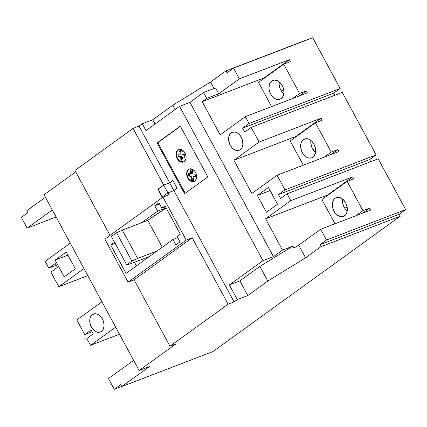 <?xml version="1.0" encoding="UTF-8"?>
<svg xmlns="http://www.w3.org/2000/svg" width="427" height="427" viewBox="0 0 427 427"><rect width="100%" height="100%" fill="white"/><g stroke="black" fill="none" stroke-linecap="round" stroke-linejoin="round"><path stroke-width="0.64" d="M111.399 236.489L126.712 264.809L129.899 264.025L149.317 256.563L129.899 264.025L126.712 264.809L111.399 236.489L116.566 232.758L131.879 261.078L126.712 264.809L131.879 261.078L116.566 232.758L122.335 230.1L137.649 258.426L131.879 261.078L137.649 258.426L122.335 230.1L147.731 220.348L162.26 247.217L147.731 220.348L166.183 208.008A125.597 16.354 151.6 0 0 147.731 220.348L122.335 230.1L116.566 232.758L111.399 236.489M157.067 250.964L137.649 258.426L157.067 250.964M134.489 262.263L136.443 265.872L134.489 262.263M189.401 168.943A6.72 4.702 -111 0 0 188.787 169.289L188.488 169.407A6.72 4.702 69 0 1 189.252 168.996A6.72 4.702 69 0 1 195.806 173.015A6.72 4.702 69 0 1 194.824 181.128L196.447 178.582L196.639 176.191L196.078 173.661L194.84 171.376L193.121 169.684L191.179 168.836L189.305 168.975L187.795 170.063L186.871 171.948L186.674 174.339L187.239 176.869L188.478 179.153L190.196 180.851L193.1 181.753L194.824 181.128A6.72 4.702 69 0 1 194.066 181.539A6.72 4.702 69 0 1 187.506 177.52A6.72 4.702 69 0 1 188.488 169.407L188.787 169.289A6.72 4.702 -111 0 0 187.763 177.301A6.72 4.702 -111 0 0 194.216 181.475M178.838 149.407A6.72 4.702 -111 0 0 178.23 149.76L177.931 149.872A6.72 4.702 69 0 1 178.689 149.461A6.72 4.702 69 0 1 185.249 153.48A6.72 4.702 69 0 1 184.267 161.593L185.884 159.052L186.081 156.661L185.515 154.131L184.283 151.847L182.559 150.149L180.616 149.306L178.748 149.439L177.232 150.534L176.308 152.418L176.116 154.809L176.677 157.339L177.915 159.623L180.6 161.86L182.542 162.217L184.267 161.593A6.72 4.702 69 0 1 183.509 162.004A6.72 4.702 69 0 1 176.949 157.985A6.72 4.702 69 0 1 177.931 149.872L178.23 149.76A6.72 4.702 -111 0 0 177.2 157.766A6.72 4.702 -111 0 0 183.653 161.945M231.21 132.861A9.629 6.736 69 0 1 232.299 132.274A9.629 6.736 69 0 1 241.698 138.033A9.629 6.736 69 0 1 240.294 149.658L237.823 150.555L235.037 150.037L232.357 148.185L230.196 145.276L228.61 139.933L228.888 136.507L230.212 133.806L232.384 132.242L235.063 132.05L237.85 133.256L240.316 135.685L242.088 138.962L242.894 144.363L242.072 147.486L240.294 149.658A9.629 6.736 69 0 1 239.205 150.251A9.629 6.736 69 0 1 229.806 144.491A9.629 6.736 69 0 1 231.21 132.861L233.505 131.98L231.21 132.861M92.36 314.672A9.629 6.736 69 0 1 93.449 314.08A9.629 6.736 69 0 1 102.848 319.839A9.629 6.736 69 0 1 101.445 331.469L103.222 329.292L104.044 326.169L103.772 322.577L102.459 319.054L100.297 316.145L99 315.067L96.214 313.856L93.534 314.048L91.367 315.612L90.038 318.312L89.761 321.739L90.567 325.369L92.339 328.646L94.805 331.074L97.591 332.281L98.973 332.366L101.445 331.469A9.629 6.736 69 0 1 100.356 332.057A9.629 6.736 69 0 1 90.956 326.297A9.629 6.736 69 0 1 92.36 314.672L94.655 313.792L92.36 314.672M281.34 90.994L283.806 90.044L281.34 90.994M313.023 149.589L315.489 148.644L313.023 149.589M344.706 208.189L347.172 207.239L344.706 208.189M335.083 198.208A10.077 7.051 69 0 1 336.22 197.589A10.077 7.051 69 0 1 346.062 203.62A10.077 7.051 69 0 1 344.589 215.784A10.077 7.051 69 0 1 343.447 216.404A10.077 7.051 69 0 1 333.61 210.378A10.077 7.051 69 0 1 335.083 198.208L337.485 197.285L335.083 198.208L334.042 199.195L332.654 202.024L332.361 205.606L333.204 209.401L335.062 212.833L337.64 215.373L340.559 216.638L343.361 216.436L345.63 214.797L347.018 211.973L347.311 208.387L346.462 204.592L345.651 202.798L343.388 199.751L340.586 197.813L337.672 197.269L335.083 198.208M303.4 139.608A10.077 7.051 69 0 1 304.536 138.994A10.077 7.051 69 0 1 314.379 145.02A10.077 7.051 69 0 1 312.906 157.189A10.077 7.051 69 0 1 311.763 157.809A10.077 7.051 69 0 1 301.926 151.777A10.077 7.051 69 0 1 303.4 139.608L305.801 138.69L303.4 139.608L302.359 140.6L300.971 143.424L300.677 147.011L301.521 150.806L303.378 154.232L305.956 156.773L308.876 158.043L311.678 157.841L313.946 156.202L315.334 153.373L315.628 149.792L315.339 147.881L313.968 144.198L311.705 141.156L308.902 139.213L305.988 138.674L303.4 139.608M271.716 81.013A10.077 7.051 69 0 1 272.853 80.393A10.077 7.051 69 0 1 282.695 86.425A10.077 7.051 69 0 1 281.222 98.594A10.077 7.051 69 0 1 280.08 99.208A10.077 7.051 69 0 1 270.243 93.182A10.077 7.051 69 0 1 271.716 81.013L274.118 80.089L271.716 81.013L270.675 82L269.288 84.829L268.994 88.41L269.277 90.321L270.654 94.004L272.917 97.046L275.719 98.989L278.634 99.528L279.995 99.24L282.263 97.602L283.651 94.778L283.944 91.191L283.096 87.396L282.284 85.603L280.021 82.56L277.219 80.618L274.305 80.073L271.716 81.013M126.061 273.365L172.962 239.483L177.723 237.658L172.962 239.483L126.061 273.365L110.748 245.045L114.543 242.306L110.748 245.045L115.114 243.369L110.748 245.045L126.061 273.365M141.753 222.643L157.648 211.162L166.124 207.906L157.648 211.162L154.739 205.793L159.501 203.962L154.739 205.793L158.876 202.804L161.78 208.173L165.5 206.748L161.78 208.173L165.009 205.841L180.322 234.161L177.093 236.499L179.997 241.869L175.865 244.858L172.962 239.483L175.865 244.858L179.997 241.869L177.093 236.499L180.322 234.161L165.009 205.841L161.78 208.173L158.876 202.804L154.739 205.793L157.648 211.162L141.753 222.643M234.081 301.91L228.103 304.205L192.198 237.791L186.22 240.086L162.986 197.119L168.964 194.824L167.907 192.871L173.88 190.575L234.081 301.91L173.88 190.575L177.109 188.243L172.887 180.429L169.658 182.761L139.031 126.114L142.26 123.782L145.954 130.619L179.543 106.35L189.999 102.336L273.435 256.643L262.979 260.657L179.543 106.35L262.979 260.657L229.39 284.926L237.311 299.573L234.081 301.91L237.311 299.573L247.767 295.559L267.788 281.089L305.577 257.833L321.083 246.63L400.248 216.227L399.192 214.274L405.65 209.604L378.189 158.823L405.65 209.604L326.484 240.011L320.677 229.267L370.716 210.052L369.659 208.098L362.934 210.676L347.092 181.379L353.818 178.796L352.761 176.847L290.771 200.653L287.077 193.815L378.189 158.823L287.077 193.815L280.614 198.486L278.505 194.579L284.964 189.914L277.043 175.262L339.033 151.452L337.976 149.498L331.251 152.081L315.409 122.784L322.134 120.2L321.077 118.247L259.088 142.058L251.167 127.406L342.283 92.408L376.08 154.916L284.964 189.914L277.043 175.262L251.85 193.463L233.895 160.258L259.088 142.058L251.167 127.406L244.708 132.076L242.595 128.169L249.053 123.499L245.36 116.667L307.349 92.856L306.292 90.903L299.567 93.486L283.725 64.183L290.451 61.605L289.394 59.652L239.355 78.872L233.548 68.128L312.713 37.72L340.17 88.506L249.053 123.499L245.36 116.667L220.167 134.868L202.211 101.663L206.732 98.391L203.567 92.536L189.999 102.336L273.435 256.643L282.477 250.11L265.578 218.854L290.771 200.653L287.077 193.815L280.614 198.486L278.505 194.579L284.964 189.914L376.08 154.916L342.283 92.408L251.167 127.406L244.708 132.076L242.595 128.169L249.053 123.499L340.17 88.506L312.713 37.72L233.548 68.128L227.084 72.793L226.032 70.839L305.198 40.432L226.032 70.839L227.084 72.793L233.548 68.128L239.355 78.872L289.394 59.652L264.201 77.853L202.211 101.663L206.732 98.391L218.683 93.807L239.355 78.872L218.683 93.807L215.518 87.946L203.567 92.536L189.999 102.336L179.543 106.35L145.954 130.619L142.26 123.782L152.717 119.768L172.738 105.298L210.527 82.043L226.032 70.839L210.527 82.043L214.028 88.517L210.527 82.043L172.738 105.298L175.059 109.59L172.738 105.298L152.717 119.768L155.033 124.06L152.717 119.768L142.26 123.782L139.031 126.114L169.658 182.761L163.68 185.056L157.867 189.257L162.095 197.071L167.907 192.871L168.964 194.824L162.986 197.119L104.85 239.12L128.084 282.092L134.062 279.797L192.198 237.791L228.103 304.205L169.967 346.206L134.062 279.797L169.967 346.206L175.945 343.911L139.122 370.513L44.072 194.723L75.707 171.867L44.072 194.723L139.122 370.513L149.578 366.499L121.802 386.568L120.745 384.615L114.287 389.28L121.727 386.424L114.287 389.28L108.479 378.536L114.287 389.28L120.745 384.615L121.802 386.568L149.578 366.499L139.122 370.513L175.945 343.911L169.967 346.206L228.103 304.205L234.081 301.91M58.841 286.736L87.807 275.607L58.841 286.736L50.92 272.084L58.841 286.736L83.996 268.562L58.841 286.736M76.796 319.94L84.717 334.592L92.157 331.731L84.717 334.592L76.796 319.94L101.952 301.766L76.796 319.94M90.524 345.331L119.491 334.208L90.524 345.331L86.83 338.494L90.524 345.331L115.68 327.157L90.524 345.331M279.247 81.867A10.077 7.051 -111 0 0 283.848 93.839L281.852 91.736L279.995 88.304L279.151 84.509L279.247 81.867M310.931 140.462A10.077 7.051 -111 0 0 315.532 152.434L313.535 150.331L311.678 146.904L310.835 143.109L310.931 140.462M342.614 199.062A10.077 7.051 -111 0 0 347.215 211.029L345.219 208.931L343.361 205.499L342.518 201.704L342.614 199.062M110.038 235.373L74.917 170.416L133.053 128.41L163.68 185.056L133.053 128.41L139.031 126.114L133.053 128.41L74.917 170.416L110.038 235.373M184.565 193.719L207.821 176.917L180.359 126.136L157.104 142.933L184.565 193.719L157.104 142.933L180.359 126.136L207.821 176.917L184.565 193.719M55.27 263.512L48.811 268.177L45.113 261.345L70.268 243.166L45.113 261.345L48.811 268.177L56.247 265.322L48.811 268.177L55.27 263.512L57.378 267.419L55.27 263.512M52.313 209.961L27.157 228.135L21.35 217.396L27.808 212.726L26.752 210.773L45.449 197.269L26.752 210.773L27.808 212.726L21.35 217.396L27.157 228.135L56.124 217.012L27.157 228.135L52.313 209.961M108.479 378.536L133.635 360.361L108.479 378.536M86.83 338.494L93.289 333.829L91.175 329.922L84.717 334.592L91.175 329.922L93.289 333.829L86.83 338.494M50.92 272.084L57.378 267.419L50.92 272.084M66.233 252.058L55.12 260.086L64.205 276.883L75.317 268.855L66.233 252.058L75.317 268.855L64.205 276.883L55.12 260.086L67.914 255.17L55.12 260.086L66.233 252.058M212.918 351.57L400.248 216.227L212.918 351.57L121.802 386.568L212.918 351.57M370.753 161.678L369.622 159.581L376.08 154.916L369.622 159.581L278.505 194.579L369.622 159.581L370.753 161.678M334.843 95.269L333.711 93.171L340.17 88.506L333.711 93.171L242.595 128.169L333.711 93.171L334.843 95.269M277.534 204.245L266.421 212.272L257.337 195.475L268.45 187.448L277.534 204.245L266.421 212.272L257.337 195.475L270.131 190.559L257.337 195.475L268.45 187.448L277.534 204.245M134.062 279.797L128.084 282.092L186.22 240.086L192.198 237.791L134.062 279.797M186.22 240.086L162.986 197.119L104.85 239.12L128.084 282.092L186.22 240.086M399.192 214.274L400.248 216.227L321.083 246.63L320.026 244.682L399.192 214.274L320.026 244.682L326.484 240.011L405.65 209.604L399.192 214.274M347.092 181.379L321.905 199.58L347.092 181.379L362.934 210.676L355.969 215.715L362.934 210.676L369.659 208.098L362.688 213.132L369.659 208.098L370.716 210.052L320.677 229.267L298.713 245.135L293.989 248.044L292.933 246.091L282.477 250.11L265.578 218.854L290.771 200.653L352.761 176.847L327.568 195.048L265.578 218.854L327.568 195.048L352.761 176.847L353.818 178.796L347.092 181.379M334.981 223.775L321.905 199.58L334.981 223.775M327.739 195.363L327.568 195.048L327.739 195.363M315.409 122.784L290.221 140.985L315.409 122.784L331.251 152.081L324.285 157.115L331.251 152.081L337.976 149.498L331.005 154.537L337.976 149.498L339.033 151.452L277.043 175.262L251.85 193.463L233.895 160.258L259.088 142.058L321.077 118.247L295.884 136.448L233.895 160.258L295.884 136.448L321.077 118.247L322.134 120.2L315.409 122.784M303.298 165.174L290.221 140.985L303.298 165.174M296.055 136.768L295.884 136.448L296.055 136.768M283.725 64.183L258.538 82.384L283.725 64.183L299.567 93.486L292.602 98.52L299.567 93.486L306.292 90.903L299.322 95.936L306.292 90.903L307.349 92.856L245.36 116.667L220.167 134.868L202.211 101.663L264.201 77.853L289.394 59.652L290.451 61.605L283.725 64.183M271.615 106.579L258.538 82.384L271.615 106.579M264.372 78.168L264.201 77.853L264.372 78.168M320.026 244.682L321.083 246.63L305.577 257.833L298.713 245.135L320.677 229.267L326.484 240.011L320.026 244.682M293.989 248.044L298.713 245.135L305.577 257.833L267.788 281.089L259.867 266.443L292.933 246.091L293.989 248.044M282.477 250.11L292.933 246.091L259.867 266.443L239.846 280.907L229.39 284.926L262.979 260.657L273.435 256.643L282.477 250.11M247.767 295.559L239.846 280.907L259.867 266.443L267.788 281.089L247.767 295.559L237.311 299.573L229.39 284.926L239.846 280.907L247.767 295.559M180.461 126.317L157.104 142.933L157.851 142.65L185.211 193.25L157.851 142.65L180.461 126.317M178.23 149.76L176.607 152.3L176.415 154.691L176.975 157.221L179.025 160.451L180.893 161.742L182.841 162.105M177.942 153.987L180.247 154.222L179.922 151.633L179.265 151.564L180.642 149.578L182.559 151.9L181.902 151.836L182.222 154.425L184.528 154.659L184.848 157.248L182.548 157.013L183.135 161.764L181.16 161.561L180.568 156.81L178.262 156.576L177.942 153.987L180.247 154.222L180.995 153.939L180.247 154.222L179.922 151.633L180.669 151.345L180.995 153.939L180.669 151.345L179.265 151.564L180.669 151.345L179.265 151.564L180.642 149.578L182.559 151.9L181.902 151.836L182.361 151.66L181.902 151.836L182.222 154.425L184.528 154.659L184.848 157.248L182.548 157.013L184.806 156.885L182.548 157.013L183.135 161.764L181.16 161.561L183.092 161.395L181.16 161.561L180.568 156.81L181.315 156.528L181.907 161.273L181.315 156.528L180.568 156.81L178.262 156.576L179.009 156.293L181.315 156.528L179.009 156.293L178.262 156.576L177.942 153.987M188.787 169.289L187.17 171.835L186.973 174.227L187.538 176.757L189.588 179.98L191.456 181.278L193.399 181.635M193.698 181.294L191.723 181.096L191.131 176.346L188.825 176.111L188.504 173.522L190.81 173.757L190.485 171.163L189.828 171.099L191.205 169.108L193.121 171.435L192.46 171.366L192.785 173.96L195.091 174.195L195.411 176.783L193.105 176.548L193.698 181.294L191.723 181.096L193.65 180.925L191.723 181.096L191.131 176.346L191.878 176.057L192.47 180.808L191.878 176.057L191.131 176.346L188.825 176.111L189.572 175.823L191.878 176.057L189.572 175.823L188.825 176.111L188.504 173.522L190.81 173.757L191.552 173.469L190.81 173.757L190.485 171.163L191.232 170.88L191.552 173.469L191.232 170.88L189.828 171.099L191.232 170.88L189.828 171.099L191.205 169.108L193.121 171.435L192.46 171.366L192.919 171.19L192.46 171.366L192.785 173.96L195.091 174.195L195.411 176.783L193.105 176.548L195.369 176.415L193.105 176.548L193.698 181.294M189.294 173.602L189.572 175.823L189.294 173.602M191.504 169.471L190.575 170.811L191.504 169.471M180.941 149.936L180.013 151.281L180.941 149.936M178.732 154.067L179.009 156.293L178.732 154.067M157.867 189.257L158.166 189.14L162.351 196.879L158.166 189.14L157.867 189.257L163.68 185.056L169.658 182.761L172.887 180.429L177.109 188.243L173.88 190.575L167.907 192.871L162.095 197.071L157.867 189.257M172.924 180.498L169.695 182.831L163.722 185.126L158.166 189.14L163.722 185.126L167.907 192.871L163.722 185.126L169.695 182.831L173.88 190.575L169.695 182.831L172.924 180.498M203.567 92.536L215.518 87.946L218.683 93.807L206.732 98.391L203.567 92.536M189.551 168.878L189.252 168.996M178.988 149.349L178.689 149.461M183.807 161.892L183.509 162.004M194.365 181.422L194.066 181.539"/></g></svg>
